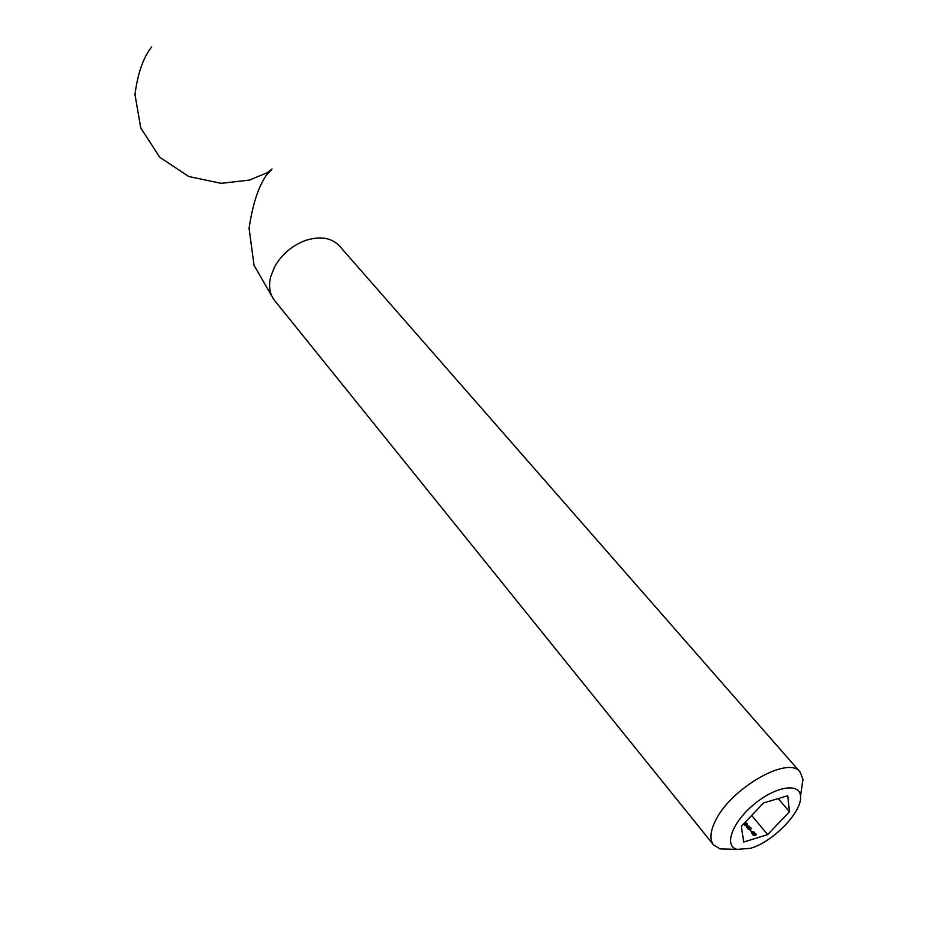 <?xml version="1.0" encoding="UTF-8"?>
<svg xmlns="http://www.w3.org/2000/svg" width="938" height="938" viewBox="0 0 938 938"><rect width="100%" height="100%" fill="white"/><g stroke="black" fill="none" stroke-linecap="round" stroke-linejoin="round"><path stroke-width="1.41" d="M751.502 833.19L751.221 831.174L754.445 832.287L751.502 833.19M747.703 828.231L748.688 827.574L750.986 828.066L751.115 829.016L747.973 828.981L747.703 828.231M744.115 823.412L746.8 824.268L745.569 822.79L747.187 823.482L747.387 824.479L744.174 823.775L744.995 825.334L743.74 823.81M743.705 842.031L767.671 834.632L789.479 811.769L787.721 795.764L763.555 802.928L741.348 826.319L743.705 842.031M751.666 815.462L767.671 834.632M746.589 827.257L745.933 825.37L749.532 826.366L746.589 827.257M750.834 831.056L749.919 829.954L750.834 831.056M752.862 834.89L752.944 833.706L753.214 834.785L754.68 835.019L753.589 833.565L755.36 833.401L756.532 834.808L754.34 833.905L755.102 835.336L753.847 835.535L753.062 834.539M730.198 849.207L720.15 848.925L713.513 844.892C709.609 839.745 710.113 832.006 715.026 821.665C729.764 788.752 788.6 754.902 800.149 772.091L802.975 779.326L801.521 789.28M713.513 844.892L274.588 300.453C269.722 294.18 268.409 286.313 270.648 276.839L274.693 266.685C281.975 254.046 292.468 245.228 306.163 240.234C320.538 235.895 331.63 237.795 339.45 245.955L800.149 772.091M750.658 848.257C773.275 841.843 802.647 811.288 800.513 796.186C799.797 782.257 775.128 786.407 753.624 804.675C731.921 822.708 723.585 846.299 737.186 849.406L750.658 848.257M778.212 798.578L789.479 811.769M746.707 825.721L747.387 826.542L748.454 826.226L746.531 826.085M748.36 828.231L748.688 827.574M750.107 827.832L748.313 828.875L750.705 828.723L750.107 827.832M751.619 831.654L752.299 832.475L753.366 832.147L751.432 832.006M752.581 834.41L752.944 833.706M273.216 298.53L254.034 265.302L249.074 228.321C252.58 204.73 258.231 187.213 266.005 175.758L272.02 169.039L267.119 172.768L249.309 180.096L221.169 183.344L188.796 176.52L159.777 157.303L140.747 127.873L134.966 94.515C137.804 73.058 143.385 57.183 151.733 46.9M800.513 796.186L802.975 779.326M737.186 849.406L720.15 848.925M750.705 828.723L750.33 829.45M754.68 835.019L754.375 835.606"/></g></svg>
